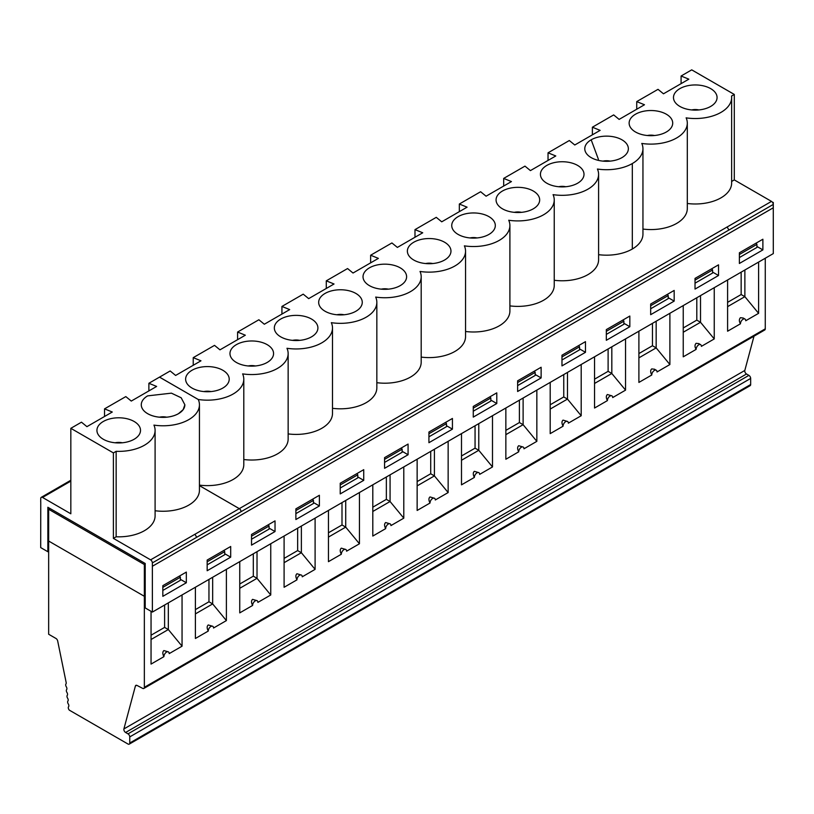 <?xml version="1.0" encoding="UTF-8"?>
<svg xmlns="http://www.w3.org/2000/svg" width="814" height="814" viewBox="0 0 814 814"><rect width="100%" height="100%" fill="white"/><g stroke="black" fill="none" stroke-linecap="round" stroke-linejoin="round"><path stroke-width="1.22" d="M194.953 534.238L196.713 537.291L241.056 511.711A2.493 1.435 -120 0 0 239.296 508.658L150.6 559.849A2.493 1.435 60 0 1 152.36 562.901L152.381 612.077L145.207 607.936L145.207 563.481L47.863 507.275L47.863 551.729L40.7 547.598L40.761 501.77M40.7 501.8L40.761 498.463A2.493 1.435 60 0 1 41.28 497.323A2.493 1.435 60 0 1 42.521 497.446L70.828 481.105M683.241 327.961L696.804 320.126L700.518 322.273L683.241 332.244M727.594 302.35L741.157 294.526L741.157 272.151M741.157 294.526L744.871 296.672L744.871 270.004M638.898 353.561L652.452 345.736L652.452 323.362M652.452 345.736L656.165 347.883L656.165 321.215M696.804 320.126L696.804 297.751M714.244 287.688L714.244 338.929L700.518 322.273L700.518 295.604M758.597 262.077L758.597 313.329L744.871 296.672L727.594 306.644M669.891 313.288L669.891 364.54L656.165 347.883L638.898 357.855M753.998 336.182L744.81 370.462A2.493 1.435 60 0 0 746.509 374.002L748.9 375.376A2.493 1.435 60 0 1 750.661 378.429L750.661 384.523A2.493 1.435 -120 0 1 750.152 385.663L129.233 744.149A2.493 1.435 -120 0 1 127.991 744.027L69.343 710.164A2.493 1.435 -120 0 1 68.569 706.725A2.493 1.435 -120 0 0 68.244 703.876A2.493 1.435 -120 0 1 67.918 701.027A2.493 1.435 -120 0 0 67.593 698.178A2.493 1.435 -120 0 1 67.267 695.329A2.493 1.435 -120 0 0 66.941 692.48A2.493 1.435 -120 0 1 66.626 689.621A2.493 1.435 -120 0 0 66.3 686.772A2.493 1.435 -120 0 1 65.975 683.923A2.493 1.435 -120 0 0 66.26 682.977L57.672 640.954A2.493 1.435 -120 0 0 55.963 638.471L48.657 634.248L48.657 541.045L144.353 596.296L48.657 541.045L48.657 509.269L144.353 564.519L145.207 564.031M650.671 308.781L668.223 298.646L668.223 295.574L667.47 294.312M668.223 295.574L650.671 305.708M695.024 280.108L712.576 269.973L712.576 273.046L695.024 283.18M712.576 269.973L711.823 268.712M739.377 254.497L756.918 244.373L756.155 243.111M756.918 244.373L756.918 247.446L739.377 257.57M765.272 258.221L765.272 328.836A2.493 1.435 60 0 1 764.753 329.975L143.844 688.451A2.493 1.435 -120 0 0 144.353 687.311L144.353 564.519M683.241 305.576L683.241 356.827L696.102 349.399C694.647 346.917 694.647 344.882 696.102 343.305L698.839 343.62M696.102 349.399A3.734 2.157 120 0 1 697.73 345.645A3.734 2.157 120 0 1 700.61 344.648A3.734 2.157 120 0 1 701.383 346.357L714.244 338.929M728.917 230.026L241.056 511.691A2.493 1.435 -120 0 0 239.296 508.638L199.44 485.622M773.259 204.446A2.493 1.435 -120 0 0 771.499 201.394L727.146 226.994L728.917 230.047L773.259 204.446L773.259 207.794L152.36 566.269L773.28 207.804L773.28 202.421L773.3 253.592L152.381 612.077M762.881 249.898L739.377 263.471L739.377 252.798L762.881 239.224L762.881 249.898L756.918 246.459M674.175 301.109L674.175 290.435L650.671 304.009L650.671 314.682L674.175 301.109L668.223 297.67M718.528 275.508L695.024 289.082L695.024 278.408L718.528 264.835L718.528 275.508L712.576 272.069M541.127 377.93L517.623 391.493L517.623 380.82L541.127 367.256L541.127 377.93L535.174 374.491M496.784 403.53L473.27 417.104L473.27 406.43L496.784 392.857L496.784 403.53L490.832 400.091M230.688 557.163L207.173 570.736L207.173 560.063L230.688 546.489L230.688 557.163L224.725 553.724M275.03 531.552L251.526 545.126L251.526 534.452L275.03 520.879L275.03 531.552L269.078 528.123M363.736 480.341L340.221 493.915L340.221 483.241L363.736 469.668L363.736 480.341L357.773 476.912M585.48 352.32L561.975 365.893L561.975 355.219L585.48 341.646L585.48 352.32L579.527 348.88M629.833 326.719L606.328 340.283L606.328 329.609L629.833 316.046L629.833 326.719L623.88 323.28M408.079 454.741L384.574 468.315L384.574 457.641L408.079 444.068L408.079 454.741L402.126 451.302M452.431 429.141L428.927 442.704L428.927 432.031L452.431 418.457L452.431 429.141L446.479 425.702M319.383 505.952L295.879 519.525L295.879 508.852L319.383 495.278L319.383 505.952L313.431 502.513M186.335 582.763L162.831 596.336L162.831 585.663L186.335 572.089L186.335 582.763L180.382 579.324M750.661 378.429L129.752 736.904A2.493 1.435 -120 0 0 127.991 733.862L125.6 732.478A2.493 1.435 -120 0 1 123.901 728.937L135.399 686.019A2.493 1.435 -120 0 1 135.857 685.368A2.493 1.435 -120 0 1 137.006 685.439L142.684 688.379A2.493 1.435 -120 0 0 143.844 688.451M129.752 736.904L129.752 743.009A2.493 1.435 -120 0 1 129.233 744.149M141.28 404.792L141.28 404.772A21.785 12.576 0 0 0 154.731 416.392A21.785 12.576 0 0 0 178.48 413.665L183.191 409.605L184.859 404.772L181.186 397.781L171.408 393.152L147.66 395.869A21.785 12.576 0 0 0 141.28 404.772A21.785 12.576 -0 0 0 141.28 404.792A21.785 12.576 -0 0 0 147.66 413.685A21.785 12.576 -0 0 0 178.48 413.685A21.785 12.576 -0 0 0 184.859 404.853M104.538 416.493L104.538 408.862L112.281 412.016L86.925 426.658L81.471 422.181L70.828 428.327L113.4 452.91L116.148 451.322L116.148 536.782A36.376 21.001 -0 0 0 155.098 515.832L155.098 430.372A36.376 21.001 180 0 1 116.148 451.322M42.521 497.446L70.828 513.787L70.828 428.327M166.636 417.175A9.961 5.749 -0 0 0 159.503 417.175M147.66 395.869A21.785 12.576 -0 0 0 142.959 409.605A21.785 12.576 -0 0 0 178.48 413.665M199.44 485.113A36.376 21.001 -0 0 0 243.793 464.621L243.793 379.161A36.376 21.001 180 0 1 198.27 399.491L159.524 377.116L148.881 383.282L156.634 386.436L131.278 401.068L125.814 396.601L104.538 408.862M686.131 117.827A36.376 21.001 180 0 1 687.301 123.107A36.376 21.001 180 0 1 641.778 143.437A36.376 21.001 180 0 1 642.948 148.718A36.376 21.001 180 0 1 632.315 163.553A36.376 21.001 180 0 1 597.425 169.037A36.376 21.001 180 0 1 598.595 174.318A36.376 21.001 180 0 1 553.072 194.648A36.376 21.001 180 0 1 554.242 199.929A36.376 21.001 180 0 1 508.73 220.248A36.376 21.001 180 0 1 509.9 225.529A36.376 21.001 180 0 1 464.377 245.859A36.376 21.001 180 0 1 465.547 251.139A36.376 21.001 180 0 1 420.024 271.459A36.376 21.001 180 0 1 421.194 276.74A36.376 21.001 180 0 1 375.681 297.069A36.376 21.001 180 0 1 376.841 302.35A36.376 21.001 180 0 1 331.329 322.67A36.376 21.001 180 0 1 332.499 327.95A36.376 21.001 180 0 1 286.976 348.28A36.376 21.001 180 0 1 288.146 353.561A36.376 21.001 180 0 1 242.623 373.88A36.376 21.001 180 0 1 243.793 379.161M243.793 459.513A36.376 21.001 -0 0 0 288.146 439.021L288.146 353.561M155.098 510.744A36.376 21.001 180 0 0 199.44 490.252L199.44 404.792A36.376 21.001 180 0 0 198.27 399.511L159.524 377.136L170.167 370.97L175.631 375.447L200.977 360.806L193.233 357.651L193.233 365.283M199.44 485.643L239.296 508.658L727.146 226.974M199.44 404.792A36.376 21.001 180 0 1 153.927 425.112A36.376 21.001 180 0 1 155.098 430.372M150.6 559.849L113.4 538.369L116.148 536.782M103.317 439.265A21.785 12.576 -0 0 0 138.838 435.205A21.785 12.576 -0 0 0 118.722 417.796A21.785 12.576 -0 0 0 98.606 435.205A21.785 12.576 -0 0 0 103.317 439.265M148.881 383.282L148.881 390.903M193.233 357.651L214.52 345.37L219.973 349.837L245.329 335.205L237.586 332.051L237.586 339.672M237.586 332.051L258.872 319.76L264.326 324.237L289.682 309.595L281.929 306.44L281.929 314.072M281.929 306.44L303.215 294.159L308.679 298.626L334.035 283.994L326.282 280.84L326.282 288.461M326.282 280.84L347.568 268.549L353.022 273.026L378.378 258.384L370.635 255.23L370.635 262.861M370.635 255.23L391.921 242.948L397.374 247.415L422.731 232.784L414.987 229.629L414.987 237.25M414.987 229.629L436.263 217.338L441.727 221.815L467.083 207.173L459.33 204.029L459.33 211.65M459.33 204.029L480.616 191.738L486.08 196.205L511.436 181.573L503.683 178.419L503.683 186.04M503.683 178.419L524.969 166.127L530.423 170.604L555.779 155.962L548.036 152.818L548.036 160.439M548.036 152.818L569.322 140.527L574.776 144.994L600.132 130.362L592.389 127.208L613.675 114.916L619.128 119.393L644.485 104.752L636.731 101.597L647.374 95.462M192.012 388.054A21.785 12.576 -0 0 0 227.544 383.994A21.785 12.576 -0 0 0 207.417 366.585A21.785 12.576 -0 0 0 187.301 383.994A21.785 12.576 -0 0 0 192.012 388.054M210.989 391.575A9.961 5.749 -0 0 0 203.856 391.575M236.365 362.454A21.785 12.576 -0 0 0 271.886 358.394A21.785 12.576 -0 0 0 251.77 340.974A21.785 12.576 -0 0 0 231.654 358.394A21.785 12.576 -0 0 0 236.365 362.454M255.342 365.964A9.961 5.749 -0 0 0 248.209 365.964M280.718 336.843A21.785 12.576 -0 0 0 316.239 332.784A21.785 12.576 -0 0 0 296.123 315.374A21.785 12.576 -0 0 0 276.007 332.784A21.785 12.576 -0 0 0 280.718 336.843M299.684 340.364A9.961 5.749 -0 0 0 292.552 340.364M325.061 311.243A21.785 12.576 -0 0 0 360.592 307.183A21.785 12.576 -0 0 0 340.476 289.764A21.785 12.576 -0 0 0 320.35 307.183A21.785 12.576 -0 0 0 325.061 311.243M344.037 314.753A9.961 5.749 -0 0 0 336.904 314.753M369.414 285.633A21.785 12.576 -0 0 0 404.934 281.573A21.785 12.576 -0 0 0 384.819 264.163A21.785 12.576 -0 0 0 364.703 281.573A21.785 12.576 -0 0 0 369.414 285.633M388.39 289.153A9.961 5.749 -0 0 0 381.257 289.153M413.766 260.032A21.785 12.576 -0 0 0 449.287 255.972A21.785 12.576 -0 0 0 429.171 238.553A21.785 12.576 -0 0 0 409.055 255.972A21.785 12.576 -0 0 0 413.766 260.032M432.743 263.543A9.961 5.749 -0 0 0 425.61 263.543M458.119 234.422A21.785 12.576 -0 0 0 493.64 230.362A21.785 12.576 -0 0 0 473.524 212.953A21.785 12.576 -0 0 0 453.408 230.362A21.785 12.576 -0 0 0 458.119 234.422M477.085 237.942A9.961 5.749 -0 0 0 469.953 237.942M502.462 208.822A21.785 12.576 -0 0 0 537.993 204.762A21.785 12.576 -0 0 0 517.877 187.342A21.785 12.576 -0 0 0 497.751 204.762A21.785 12.576 -0 0 0 502.462 208.822M521.438 212.332A9.961 5.749 -0 0 0 514.306 212.332M546.815 183.211A21.785 12.576 -0 0 0 582.336 179.151A21.785 12.576 -0 0 0 562.22 161.742A21.785 12.576 -0 0 0 542.104 179.151A21.785 12.576 -0 0 0 546.815 183.211M565.791 186.732A9.961 5.749 -0 0 0 558.658 186.732M288.146 433.903A36.376 21.001 -0 0 0 332.499 413.41L332.499 327.95M332.499 408.302A36.376 21.001 -0 0 0 376.841 387.81L376.841 302.35M376.841 382.692A36.376 21.001 -0 0 0 421.194 362.199L421.194 276.74M421.194 357.092A36.376 21.001 -0 0 0 465.547 336.599L465.547 251.139M465.547 331.481A36.376 21.001 -0 0 0 509.9 310.999L509.9 225.529M509.9 305.881A36.376 21.001 -0 0 0 554.242 285.388L554.242 199.929M554.242 280.27A36.376 21.001 -0 0 0 598.595 259.788L598.595 174.318M113.4 538.369L113.4 452.91M47.863 551.729L48.657 551.271M621.998 157.601A21.785 12.576 -0 0 0 626.688 153.551A21.785 12.576 -0 0 0 618.701 138.268A21.785 12.576 -0 0 0 591.188 139.805A21.785 12.576 -0 0 0 586.456 153.551A21.785 12.576 -0 0 0 621.998 157.601M635.52 132A21.785 12.576 -0 0 0 671.041 127.94A21.785 12.576 -0 0 0 650.925 110.531A21.785 12.576 -0 0 0 630.809 127.94A21.785 12.576 -0 0 0 635.52 132M598.595 254.67A36.376 21.001 -0 0 0 632.315 249.013A36.376 21.001 -0 0 0 642.948 234.178L642.948 148.718M642.948 229.06A36.376 21.001 -0 0 0 687.301 208.567L687.301 123.107M669.891 364.54L657.04 371.957A3.734 2.157 120 0 0 656.267 370.248A3.734 2.157 120 0 0 653.388 371.245A3.734 2.157 120 0 0 651.749 375.01L638.898 382.427L638.898 331.186M727.594 279.975L727.594 331.217L740.455 323.799A3.734 2.157 120 0 1 742.083 320.034A3.734 2.157 120 0 1 744.963 319.037A3.734 2.157 120 0 1 745.736 320.747L758.597 313.329M625.549 338.889L625.549 390.14L611.823 373.484L594.546 383.455M594.546 356.786L594.546 408.038L607.407 400.61A3.734 2.157 120 0 1 609.035 396.856A3.734 2.157 120 0 1 611.914 395.858A3.734 2.157 120 0 1 612.688 397.568L625.549 390.14M581.196 364.499L581.196 415.74L567.47 399.084L550.193 409.066M550.193 382.397L550.193 433.638L563.054 426.221A3.734 2.157 120 0 1 564.682 422.456A3.734 2.157 120 0 1 567.562 421.459A3.734 2.157 120 0 1 568.335 423.168L581.196 415.74M536.843 390.099L536.843 441.351L523.117 424.694L505.85 434.666M505.85 407.997L505.85 459.249L518.701 451.821A3.734 2.157 120 0 1 520.339 448.066A3.734 2.157 120 0 1 523.209 447.059A3.734 2.157 120 0 1 523.982 448.779L536.843 441.351M492.49 415.71L492.49 466.951L478.774 450.295L461.497 460.266M461.497 433.608L461.497 484.849L474.359 477.431A3.734 2.157 120 0 1 475.987 473.667A3.734 2.157 120 0 1 478.866 472.669A3.734 2.157 120 0 1 479.639 474.379L492.49 466.951M448.148 441.31L448.148 492.562L434.422 475.905L417.144 485.877M417.144 459.208L417.144 510.459L430.006 503.032A3.734 2.157 120 0 1 431.634 499.277A3.734 2.157 120 0 1 434.513 498.27A3.734 2.157 120 0 1 435.287 499.979L448.148 492.562M403.795 466.921L403.795 518.162L390.069 501.505L372.802 511.477M372.802 484.818L372.802 536.06L385.653 528.642A3.734 2.157 120 0 1 387.281 524.877A3.734 2.157 120 0 1 390.16 523.88A3.734 2.157 120 0 1 390.934 525.59L403.795 518.162M359.442 492.521L359.442 543.772L345.716 527.116L328.449 537.087M328.449 510.419L328.449 561.67L341.31 554.242A3.734 2.157 120 0 1 342.938 550.488A3.734 2.157 120 0 1 345.818 549.481A3.734 2.157 120 0 1 346.591 551.19L359.442 543.772M315.099 518.131L315.099 569.373L301.373 552.716L284.096 562.688M284.096 536.029L284.096 587.27L296.957 579.853A3.734 2.157 120 0 1 298.585 576.088A3.734 2.157 120 0 1 301.465 575.091A3.734 2.157 120 0 1 302.238 576.8L315.099 569.373M270.747 543.732L270.747 594.983L257.021 578.327L239.754 588.298M239.754 561.629L239.754 612.881L252.605 605.453A3.734 2.157 120 0 1 254.233 601.699A3.734 2.157 120 0 1 257.112 600.691A3.734 2.157 120 0 1 257.885 602.401L270.747 594.983M226.394 569.342L226.394 620.583L212.668 603.927L195.401 613.898M195.401 587.24L195.401 638.481L208.252 631.064A3.734 2.157 120 0 1 209.89 627.299A3.734 2.157 120 0 1 212.769 626.302A3.734 2.157 120 0 1 213.543 628.011L226.394 620.583M182.051 594.942L182.051 646.194L168.325 629.537L151.048 639.509M151.048 611.304L151.048 664.092L163.909 656.664A3.734 2.157 120 0 1 165.537 652.909A3.734 2.157 120 0 1 168.417 651.902A3.734 2.157 120 0 1 169.19 653.611L182.051 646.194M654.487 369.23L651.749 368.905C650.325 370.116 650.325 372.151 651.749 375.01M743.192 318.02L740.455 317.694C738.99 319.281 738.99 321.316 740.455 323.799M687.301 203.48A36.376 21.001 180 0 0 731.644 182.987L731.644 97.527A36.376 21.001 180 0 0 731.552 96.042L734.299 94.455L691.727 69.872L734.299 94.434L734.299 179.914L731.644 181.451M771.499 201.394L734.299 179.914M636.731 101.597L636.731 109.229M734.299 94.455L691.727 69.851L681.084 76.017L688.837 79.172L663.481 93.803L658.017 89.337L647.395 95.472M592.389 127.208L592.389 134.829M731.644 97.527A36.376 21.001 180 0 1 686.131 117.857M679.863 106.42A21.785 12.576 -0 0 0 715.394 102.361A21.785 12.576 -0 0 0 695.268 84.951A21.785 12.576 -0 0 0 675.152 102.361A21.785 12.576 -0 0 0 679.863 106.42M681.084 76.017L681.084 83.639M698.839 109.931A9.961 5.749 -0 0 0 691.707 109.931M654.487 135.521A9.961 5.749 -0 0 0 647.354 135.521M610.144 161.121A9.961 5.749 -0 0 0 603.001 161.121M162.831 587.362L180.382 577.238L180.382 580.301L162.831 590.435M295.879 510.551L313.431 500.417L313.431 503.49L295.879 513.624M428.927 433.74L446.479 423.606L446.479 426.678L428.927 436.813M384.574 459.34L402.126 449.206L402.126 452.279L384.574 462.413M606.328 331.318L623.88 321.184L623.88 324.257L606.328 334.391M561.975 356.919L579.527 346.784L579.527 349.857L561.975 359.992M340.221 484.951L357.773 474.816L357.773 477.889L340.221 488.024M251.526 536.161L269.078 526.027L269.078 529.1L251.526 539.224M207.173 561.762L224.725 551.627L224.725 554.7L207.173 564.835M473.27 408.129L490.832 397.995L490.832 401.068L473.27 411.202M517.623 382.529L535.174 372.395L535.174 375.468L517.623 385.602M122.293 442.785A9.961 5.749 -0 0 0 115.15 442.785M151.048 635.215L164.611 627.391L164.611 605.016M195.401 609.615L208.954 601.78L208.954 579.405M239.754 584.004L253.307 576.18L253.307 553.805M284.096 558.404L297.659 550.579L297.659 528.194M328.449 532.794L342.002 524.969L342.002 502.594M372.802 507.193L386.355 499.369L386.355 476.984M417.144 481.583L430.708 473.758L430.708 451.383M461.497 455.982L475.061 448.158L475.061 425.773M505.85 430.382L519.403 422.547L519.403 400.173M550.193 404.772L563.756 396.947L563.756 374.562M594.546 379.171L608.109 371.337L608.109 348.962M180.382 577.238L179.619 575.966M313.431 500.417L312.668 499.155M446.479 423.606L445.716 422.334M402.126 449.206L401.373 447.944M623.88 321.184L623.117 319.912M579.527 346.784L578.764 345.523M357.773 474.816L357.02 473.545M269.078 526.027L268.325 524.755M224.725 551.627L223.972 550.366M490.832 397.995L490.069 396.733M535.174 372.395L534.422 371.123M164.611 627.391L168.325 629.537L168.325 602.869M208.954 601.78L212.668 603.927L212.668 577.258M253.307 576.18L257.021 578.327L257.021 551.658M297.659 550.579L301.373 552.716L301.373 526.058M342.002 524.969L345.716 527.116L345.716 500.447M386.355 499.369L390.069 501.505L390.069 474.847M430.708 473.758L434.422 475.905L434.422 449.236M475.061 448.158L478.774 450.295L478.774 423.636M519.403 422.547L523.117 424.694L523.117 398.026M563.756 396.947L567.47 399.084L567.47 372.425M608.109 371.337L611.823 373.484L611.823 346.815M49.99 508.506L48.657 509.269M168.417 651.902L163.909 650.569C162.485 651.77 162.485 653.805 163.909 656.664M212.769 626.302L208.252 624.959C206.827 626.169 206.827 628.205 208.252 631.064M257.112 600.691L252.605 599.358C251.18 600.569 251.18 602.594 252.605 605.453M301.465 575.091L296.957 573.748C295.533 574.959 295.533 576.994 296.957 579.853M345.818 549.481L341.31 548.148C339.886 549.358 339.886 551.383 341.31 554.242M390.16 523.88L385.653 522.537C384.228 523.748 384.228 525.783 385.653 528.642M434.513 498.27L430.006 496.937C428.581 498.148 428.581 500.183 430.006 503.032M478.866 472.669L474.359 471.326C472.934 472.537 472.934 474.572 474.359 477.431M523.209 447.059L518.701 445.726C517.277 446.937 517.277 448.972 518.701 451.821M567.562 421.459L563.054 420.116C561.629 421.326 561.629 423.361 563.054 426.221M611.914 395.858L607.407 394.515C605.982 395.726 605.982 397.761 607.407 400.61M152.36 562.901L196.713 537.291M746.509 374.002L125.6 732.478M127.991 733.862L748.9 375.376M750.661 384.523L129.752 743.009M744.81 370.462L123.901 728.937M136.65 685.296L135.399 686.019M144.353 687.311L765.272 328.836M632.315 249.013L632.315 163.553M591.188 139.805L598.402 159.3M41.28 497.323L70.828 480.26M656.267 370.248L654.395 369.169M744.963 319.037L743.09 317.959M700.61 344.648L698.748 343.569"/></g></svg>
